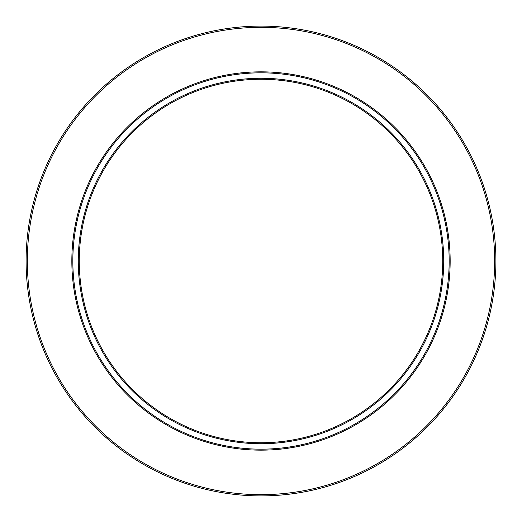 <?xml version="1.0" encoding="UTF-8"?>
<svg xmlns="http://www.w3.org/2000/svg" width="522" height="522" viewBox="0 0 522 522"><rect width="100%" height="100%" fill="white"/><g stroke="black" fill="none" stroke-linecap="round" stroke-linejoin="round"><path stroke-width="0.78" d="M261 442.741A181.741 181.741 0 0 0 418.39 170.133A181.741 181.741 0 0 0 103.61 170.133A181.741 181.741 0 0 0 261 442.741M261 450.153A189.153 189.153 0 0 0 424.817 166.42A189.153 189.153 0 0 0 97.183 166.42A189.153 189.153 0 0 0 261 450.153M261 27.333A233.667 233.667 0 0 1 463.36 377.83A233.667 233.667 0 0 1 58.64 377.83A233.667 233.667 0 0 1 261 27.333M261 26.1A234.9 234.9 0 0 0 57.57 378.45A234.9 234.9 0 0 0 464.43 378.45A234.9 234.9 0 0 0 261 26.1M261 78.274A182.726 182.726 0 0 0 102.756 352.363A182.726 182.726 0 0 0 419.244 352.363A182.726 182.726 0 0 0 261 78.274M261 72.832A188.168 188.168 0 0 1 423.955 355.084A188.168 188.168 0 0 1 98.045 355.084A188.168 188.168 0 0 1 261 72.832"/></g></svg>
